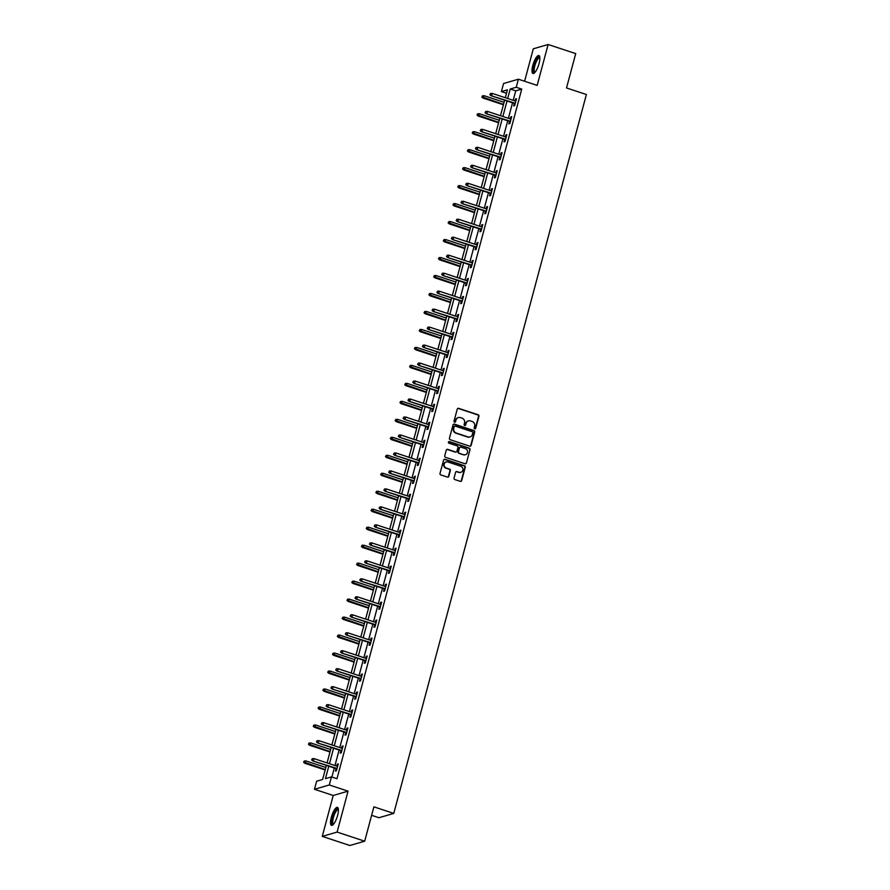 <?xml version="1.0" encoding="UTF-8"?>
<svg xmlns="http://www.w3.org/2000/svg" width="890" height="890" viewBox="0 0 890 890"><rect width="100%" height="100%" fill="white"/><g stroke="black" fill="none" stroke-linecap="round" stroke-linejoin="round"><path stroke-width="1.33" d="M474.737 428.835A0.834 0.779 73.8 0 0 475.705 428.29L478.931 416.275A1.19 1.124 73.8 0 0 478.153 414.784L458.65 408.343A1.19 1.124 73.8 0 0 457.26 409.111L454.034 421.137A0.834 0.779 73.8 0 0 455.035 422.183A0.834 0.779 73.8 0 0 455.558 421.637L455.969 420.08A3.816 3.582 73.8 0 1 460.408 417.599L462.032 418.144A3.816 3.582 73.8 0 1 464.536 422.906L464.113 424.463A0.834 0.779 73.8 0 0 465.103 425.509A0.834 0.779 73.8 0 0 465.637 424.964L466.049 423.406A3.816 3.582 73.8 0 1 470.487 420.937L472.112 421.471A3.816 3.582 73.8 0 1 474.615 426.232L474.192 427.79A0.834 0.779 73.8 0 0 474.737 428.835M474.971 428.869A0.834 0.779 73.8 0 0 475.305 428.401L478.531 416.387A1.19 1.124 73.8 0 0 477.752 414.896L458.25 408.454A1.19 1.124 73.8 0 0 457.816 408.41M454.823 422.216A0.834 0.779 73.8 0 0 455.157 421.749L455.969 420.08M464.903 425.542A0.834 0.779 73.8 0 0 465.236 425.075L466.049 423.406M337.588 815.462A9.467 2.737 -71.7 0 0 337.432 807.375A9.467 2.737 -71.7 0 0 331.336 817.276A9.467 2.737 -71.7 0 0 331.492 825.364A9.467 2.737 -71.7 0 0 337.588 815.462M539.051 63.613A9.467 2.737 -71.7 0 0 538.895 55.525A9.467 2.737 -71.7 0 0 532.798 65.426A9.467 2.737 -71.7 0 0 532.954 73.514A9.467 2.737 -71.7 0 0 539.051 63.613M454.056 478.052A1.19 1.124 73.8 0 0 454.834 479.543L460.308 481.357A1.19 1.124 73.8 0 0 461.699 480.578L465.27 467.228A1.19 1.124 73.8 0 0 464.491 465.748L444.989 459.307A1.19 1.124 73.8 0 0 443.609 460.074L440.027 473.424A1.19 1.124 73.8 0 0 440.806 474.915L447.414 477.096A1.19 1.124 73.8 0 0 448.805 476.317L450.34 470.61A1.19 1.124 73.8 0 0 449.55 469.119L446.279 468.04A3.193 2.993 73.8 0 1 446.202 461.955A3.193 2.993 73.8 0 1 447.904 461.988L460.742 466.226A3.193 2.993 73.8 0 1 460.82 472.312A3.193 2.993 73.8 0 1 459.118 472.279L456.982 471.567A1.19 1.124 73.8 0 0 455.591 472.345L454.056 478.052M364.689 841.195L349.859 845.5L322.269 836.389L337.099 832.083L364.689 841.195L373.889 806.852L393.769 813.415L586.388 94.518L566.518 87.954L575.719 53.611L548.129 44.5L537.159 85.407L518.403 79.21L516.233 87.276L521.751 89.1L336.976 778.728L331.447 776.903L329.289 784.969L314.459 789.274L316.629 781.209L322.636 779.462L326.396 765.411M337.099 832.083L348.057 791.165L329.289 784.969M469.742 446.168A1.19 1.124 73.8 0 0 471.122 445.401L474.704 432.051A1.19 1.124 73.8 0 0 473.925 430.56L454.412 424.118A1.19 1.124 73.8 0 0 453.032 424.897L449.45 438.247A1.19 1.124 73.8 0 0 450.229 439.727L469.742 446.168M469.987 449.639L466.416 462.989A1.19 1.124 73.8 0 1 465.025 463.768L445.523 457.327A1.19 1.124 73.8 0 1 444.744 455.836L446.268 450.118A1.19 1.124 73.8 0 1 447.659 449.35L455.569 451.964A1.19 1.124 73.8 0 0 456.959 451.186L457.972 447.392A1.19 1.124 73.8 0 0 457.193 445.912L448.949 443.187A0.834 0.779 73.8 0 1 448.938 441.596A0.834 0.779 73.8 0 1 449.383 441.607L469.208 448.148A1.19 1.124 73.8 0 1 469.987 449.639L466.416 462.989M548.129 44.5L533.299 48.805L524.599 81.257M371.631 815.307L378.94 817.721L393.769 813.415M521.751 89.1L515.744 90.847L513.196 100.336M512.54 102.817L508.379 118.314M507.723 120.795L503.562 136.292M502.906 138.773L498.745 154.27M498.089 156.751L493.928 172.248M493.271 174.729L489.111 190.226M488.454 192.718L484.293 208.204M483.637 210.696L479.476 226.182M478.82 228.674L474.659 244.16M474.003 246.652L469.842 262.138M469.186 264.63L465.025 280.116M464.369 282.608L460.208 298.094M459.551 300.586L455.391 316.072M454.723 318.564L450.574 334.05M449.906 336.542L445.757 352.028M445.089 354.52L440.939 370.006M440.272 372.498L436.122 387.984M435.455 390.476L431.305 405.962M430.638 408.454L426.488 423.94M425.82 426.432L421.671 441.918M421.003 444.41L416.854 459.896M416.186 462.388L412.037 477.874M411.369 480.366L407.22 495.852M406.552 498.344L402.402 513.83M401.735 516.322L397.585 531.808M396.918 534.3L392.768 549.786M392.101 552.278L387.951 567.764M387.284 570.256L383.134 585.742M382.466 588.234L378.317 603.72M377.649 606.212L373.5 621.698M372.832 624.19L368.683 639.676M368.015 642.168L363.865 657.654M363.198 660.146L359.048 675.632M358.381 678.124L354.231 693.61M353.564 696.102L349.414 711.588M348.747 714.08L344.597 729.577M343.929 732.058L339.78 747.556M339.112 750.036L334.963 765.534M334.295 768.014L331.881 777.048M514.32 103.407L513.652 105.91L514.654 105.621L516.5 98.701L515.499 99.001L514.987 100.926M509.503 121.385L508.835 123.888L509.837 123.599L511.683 116.679L510.682 116.979L510.17 118.904M504.686 139.363L504.018 141.866L505.019 141.577L506.866 134.657L505.865 134.957L505.353 136.882M499.869 157.341L499.201 159.844L500.202 159.555L502.049 152.635L501.048 152.935L500.536 154.86M495.051 175.319L494.384 177.822L495.385 177.533L497.232 170.613L496.231 170.913L495.719 172.838M490.234 193.297L489.567 195.8L490.568 195.511L492.415 188.591L491.414 188.891L490.902 190.816M485.417 211.275L484.75 213.778L485.751 213.489L487.598 206.569L486.596 206.869L486.085 208.794M480.6 229.253L479.933 231.756L480.934 231.467L482.781 224.558L481.779 224.847L481.268 226.772M475.783 247.231L475.115 249.734L476.117 249.445L477.963 242.536L476.962 242.825L476.45 244.75M470.966 265.209L470.298 267.712L471.3 267.423L473.146 260.514L472.145 260.803L471.633 262.728M466.149 283.198L465.481 285.69L466.482 285.401L468.329 278.492L467.328 278.781L466.816 280.706M461.332 301.176L460.664 303.668L461.665 303.379L463.512 296.47L462.511 296.759L461.999 298.684M456.514 319.154L455.847 321.646L456.848 321.357L458.695 314.448L457.694 314.737L457.182 316.662M451.697 337.132L451.03 339.624L452.031 339.335L453.878 332.426L452.877 332.715L452.365 334.64M446.88 355.11L446.213 357.602L447.214 357.313L449.061 350.404L448.059 350.693L447.548 352.618M442.063 373.088L441.384 375.58L442.397 375.291L444.243 368.382L443.242 368.671L442.731 370.596M437.246 391.066L436.567 393.558L437.58 393.269L439.426 386.36L438.425 386.649L437.913 388.574M432.429 409.044L431.75 411.536L432.763 411.247L434.609 404.338L433.608 404.627L433.096 406.552M427.612 427.022L426.933 429.514L427.945 429.225L429.792 422.316L428.791 422.605L428.279 424.53M422.795 445L422.116 447.492L423.128 447.203L424.975 440.294L423.974 440.583L423.462 442.508M417.977 462.978L417.299 465.47L418.311 465.181L420.158 458.272L419.157 458.561L418.645 460.486M413.16 480.956L412.482 483.448L413.494 483.159L415.341 476.25L414.339 476.539L413.828 478.464M408.343 498.934L407.665 501.426L408.666 501.137L410.524 494.228L409.522 494.517L409.011 496.442M403.526 516.912L402.847 519.404L403.849 519.115L405.707 512.206L404.705 512.495L404.194 514.42M398.709 534.89L398.03 537.382L399.032 537.093L400.889 530.184L399.888 530.473L399.365 532.398M393.892 552.868L393.213 555.36L394.214 555.071L396.072 548.162L395.071 548.451L394.548 550.376M389.075 570.846L388.396 573.338L389.397 573.049L391.255 566.14L390.254 566.429L389.731 568.354M384.257 588.824L383.579 591.316L384.58 591.027L386.438 584.118L385.437 584.407L384.914 586.332M379.44 606.802L378.762 609.294L379.763 609.005L381.621 602.096L380.62 602.385L380.097 604.31M374.623 624.78L373.945 627.283L374.946 626.983L376.804 620.074L375.803 620.363L375.28 622.288M369.806 642.758L369.128 645.261L370.129 644.961L371.987 638.052L370.985 638.341L370.463 640.266M364.989 660.736L364.31 663.239L365.312 662.939L367.17 656.03L366.168 656.319L365.645 658.244M360.172 678.714L359.493 681.217L360.495 680.917L362.352 674.008L361.351 674.297L360.828 676.222M355.355 696.692L354.676 699.195L355.677 698.895L357.535 691.986L356.534 692.275L356.011 694.2M350.538 714.67L349.859 717.173L350.86 716.873L352.718 709.964L351.717 710.253L351.194 712.178M345.721 732.648L345.042 735.151L346.043 734.851L347.901 727.942L346.9 728.231L346.377 730.156M340.903 750.626L340.225 753.129L341.226 752.829L343.084 745.92L342.083 746.209L341.56 748.134M336.075 768.604L335.408 771.107L336.409 770.807L338.267 763.898L337.266 764.187L336.743 766.112M348.057 791.165L333.227 795.471L322.269 836.389M333.227 795.471L314.459 789.274M506.499 93.261L501.404 91.581L503.573 83.515L518.403 79.21M328.777 766.19L325.44 778.65L331.447 776.903M516.233 87.276L510.226 89.022L507.678 98.512M507.011 101.004L502.861 116.49M502.194 118.982L498.044 134.468M497.377 136.96L493.227 152.446M492.559 154.938L488.41 170.424M487.742 172.916L483.593 188.402M482.925 190.894L478.776 206.38M478.108 208.872L473.958 224.358M473.291 226.85L469.141 242.336M468.474 244.828L464.324 260.314M463.657 262.806L459.507 278.292M458.84 280.784L454.69 296.27M454.022 298.762L449.873 314.248M449.205 316.74L445.056 332.226M444.388 334.718L440.239 350.204M439.571 352.696L435.421 368.182M434.754 370.674L430.604 386.16M429.937 388.652L425.787 404.138M425.12 406.63L420.97 422.116M420.303 424.608L416.153 440.094M415.485 442.586L411.336 458.072M410.668 460.564L406.519 476.05M405.851 478.542L401.702 494.028M401.034 496.52L396.884 512.006M396.217 514.498L392.067 529.984M391.4 532.476L387.25 547.973M386.583 550.454L382.433 565.951M381.766 568.432L377.616 583.929M376.948 586.41L372.799 601.907M372.131 604.388L367.982 619.885M367.314 622.366L363.165 637.863M362.497 640.344L358.347 655.841M357.68 658.322L353.53 673.819M352.863 676.3L348.713 691.797M348.046 694.278L343.896 709.775M343.228 712.256L339.079 727.753M338.411 730.234L334.262 745.731M333.594 748.212L329.445 763.709M505.309 97.733L507.422 89.834L501.404 91.581M327.064 762.919L331.214 747.433M331.881 744.941L336.031 729.455M336.698 726.963L340.848 711.466M341.515 708.985L345.665 693.488M346.332 691.007L350.493 675.51M351.149 673.029L355.31 657.532M355.967 655.051L360.127 639.554M360.784 637.073L364.945 621.576M365.601 619.095L369.762 603.598M370.418 601.117L374.579 585.62M375.235 583.139L379.396 567.642M380.052 565.161L384.213 549.664M384.869 547.183L389.03 531.686M389.686 529.205L393.847 513.708M394.504 511.227L398.664 495.73M399.321 493.249L403.482 477.752M404.138 475.271L408.299 459.774M408.955 457.293L413.116 441.796M413.772 439.315L417.933 423.818M418.6 421.337L422.75 405.84M423.418 403.359L427.567 387.862M428.235 385.381L432.384 369.884M433.052 367.403L437.201 351.906M437.869 349.425L442.019 333.928M442.686 331.447L446.836 315.95M447.503 313.469L451.653 297.972M452.32 295.491L456.47 279.994M457.137 277.513L461.287 262.016M461.955 259.535L466.104 244.038M466.772 241.557L470.921 226.06M471.589 223.579L475.738 208.082M476.406 205.601L480.555 190.104M481.223 187.623L485.373 172.126M486.04 169.645L490.19 154.148M490.857 151.667L495.007 136.17M495.674 133.689L499.824 118.192M500.492 115.711L504.641 100.214M515.744 90.847L510.226 89.022M515.499 99.001L516.345 99.279M510.682 116.979L511.528 117.258M505.865 134.957L506.71 135.236M501.048 152.935L501.893 153.214M496.231 170.913L497.076 171.191M491.414 188.891L492.259 189.169M486.596 206.869L487.442 207.148M481.779 224.847L482.625 225.126M476.962 242.825L477.808 243.104M472.145 260.803L472.991 261.082M467.328 278.781L468.173 279.06M462.511 296.759L463.356 297.038M457.694 314.737L458.539 315.016M452.877 332.715L453.722 332.993M448.059 350.693L448.905 350.972M443.242 368.671L444.088 368.95M438.425 386.649L439.271 386.928M433.608 404.627L434.454 404.906M428.791 422.605L429.636 422.884M423.974 440.583L424.819 440.861M419.157 458.561L420.002 458.84M414.339 476.539L415.185 476.818M409.522 494.517L410.368 494.796M404.705 512.495L405.551 512.774M399.888 530.473L400.734 530.751M395.071 548.451L395.916 548.73M390.254 566.429L391.099 566.707M385.437 584.407L386.282 584.685M380.62 602.385L381.465 602.663M375.803 620.363L376.648 620.642M370.985 638.341L371.831 638.62M366.168 656.319L367.014 656.598M361.351 674.297L362.197 674.576M356.534 692.275L357.38 692.553M351.717 710.253L352.562 710.531M346.9 728.231L347.745 728.51M342.083 746.209L342.928 746.488M337.266 764.187L338.111 764.466M468.251 420.948A3.816 3.582 73.8 0 0 465.648 423.518M458.183 417.621A3.816 3.582 73.8 0 0 455.569 420.191M470.165 446.224A1.19 1.124 73.8 0 0 470.721 445.512L474.303 432.173A1.19 1.124 73.8 0 0 473.524 430.682L454.011 424.241A1.19 1.124 73.8 0 0 453.589 424.185M472.846 432.796A0.834 0.779 73.8 0 0 472.301 431.75L455.179 426.099A0.834 0.779 73.8 0 0 454.212 426.644L453.778 428.279A3.816 3.582 73.8 0 0 456.27 433.041L467.973 436.912A3.816 3.582 73.8 0 0 472.412 434.431L472.846 432.796M454.545 426.176A0.834 0.779 73.8 0 0 453.811 426.755L454.212 426.644M469.809 437.001A3.816 3.582 73.8 0 1 467.573 437.023L455.869 433.163A3.816 3.582 73.8 0 1 453.377 428.401L453.811 426.755M465.459 463.812A1.19 1.124 73.8 0 0 466.015 463.111M455.992 452.009A1.19 1.124 73.8 0 1 455.168 452.076L447.258 449.461A1.19 1.124 73.8 0 0 446.825 449.417M469.586 449.762A1.19 1.124 73.8 0 0 468.808 448.271L448.983 441.718A0.834 0.779 73.8 0 0 448.738 441.685M463.779 454.668A3.193 2.993 73.8 0 0 467.595 451.708A3.193 2.993 73.8 0 0 465.392 448.616L460.875 447.125A1.19 1.124 73.8 0 0 459.485 447.893L458.472 451.686A1.19 1.124 73.8 0 0 459.251 453.177L463.378 454.79A3.193 2.993 73.8 0 0 465.27 454.757M460.041 447.192A1.19 1.124 73.8 0 0 459.084 448.015L459.485 447.893M463.378 454.79L458.851 453.288A1.19 1.124 73.8 0 1 458.072 451.809L459.084 448.015M460.608 472.368A3.193 2.993 73.8 0 1 458.717 472.39L456.581 471.689A1.19 1.124 73.8 0 0 456.147 471.633M446.001 462.01A3.193 2.993 73.8 0 0 445.879 468.151L446.279 468.04M447.848 477.151A1.19 1.124 73.8 0 0 448.404 476.439L449.928 470.721A1.19 1.124 73.8 0 0 449.15 469.241L445.879 468.151M460.742 481.401A1.19 1.124 73.8 0 0 461.298 480.7L464.869 467.35A1.19 1.124 73.8 0 0 464.091 465.859L444.588 459.418A1.19 1.124 73.8 0 0 444.166 459.362M482.558 95.786L481.846 97.055L482.558 95.786L484.271 95.753L482.992 98.045L503.417 104.786M482.247 96.943L503.529 104.375M484.271 95.753L504.085 102.294M482.992 98.045L481.846 97.055M490.257 94.618L490.568 93.461L489.856 94.729L491.736 95.508L492.292 93.428L515.833 101.204M515.277 103.285L491.013 95.708L515.165 103.696M489.856 94.729L491.013 95.708M492.292 93.428L490.568 93.461M534.823 72.546A8.199 2.37 108.3 0 1 533.633 67.707A8.199 2.37 108.3 0 1 537.26 58.462A8.199 2.37 108.3 0 1 539.83 57.405M539.863 57.839A7.587 2.192 -71.7 0 0 539.74 57.783A7.587 2.192 -71.7 0 0 537.783 59.118A7.587 2.192 -71.7 0 0 534.578 66.883A7.587 2.192 -71.7 0 0 534.979 72.19A7.587 2.192 -71.7 0 0 535.113 72.224M539.329 55.848A9.412 2.715 -71.7 0 0 537.326 57.527A9.412 2.715 -71.7 0 0 533.51 66.483A9.412 2.715 -71.7 0 0 533.499 73.514M333.361 824.407A8.199 2.37 108.3 0 1 332.649 817.443A8.199 2.37 108.3 0 1 338.367 809.255M338.4 809.689A7.587 2.192 -71.7 0 0 338.278 809.633A7.587 2.192 -71.7 0 0 333.394 817.576A7.587 2.192 -71.7 0 0 333.516 824.051A7.587 2.192 -71.7 0 0 333.65 824.084M337.877 807.697A9.412 2.715 -71.7 0 0 332.248 817.565A9.412 2.715 -71.7 0 0 332.037 825.364M477.741 113.764L477.029 115.033L477.741 113.764L479.454 113.731L478.175 116.023L498.6 122.764M477.429 114.921L498.712 122.353M479.454 113.731L499.268 120.272M478.175 116.023L477.029 115.033M472.924 131.742L472.212 133.011L472.924 131.742L474.637 131.709L473.358 134.001L493.783 140.742M472.612 132.899L493.894 140.331M474.637 131.709L494.451 138.25M473.358 134.001L472.212 133.011M485.439 112.596L485.751 111.439L485.039 112.707L486.919 113.486L487.475 111.406L511.016 119.182M510.459 121.263L486.196 113.686L510.348 121.674M485.039 112.707L486.196 113.686M487.475 111.406L485.751 111.439M480.622 130.574L480.934 129.417L480.222 130.685L482.102 131.464L482.658 129.384L506.199 137.16M505.642 139.24L481.379 131.664L505.531 139.652M480.222 130.685L481.379 131.664M482.658 129.384L480.934 129.417M468.107 149.72L467.395 150.989L468.107 149.72L469.82 149.687L468.541 151.979L488.966 158.72M467.795 150.877L489.077 158.309M469.82 149.687L489.634 156.228M468.541 151.979L467.395 150.989M463.29 167.698L462.578 168.966L463.29 167.698L465.003 167.665L463.723 169.957L484.149 176.698M462.978 168.855L484.26 176.287M465.003 167.665L484.816 174.206M463.723 169.957L462.578 168.966M458.472 185.676L457.76 186.945L458.472 185.676L460.186 185.643L458.906 187.935L479.332 194.676M458.161 186.833L479.443 194.265M460.186 185.643L479.999 192.184M458.906 187.935L457.76 186.945M475.805 148.552L476.117 147.395L475.405 148.663L477.285 149.442L477.841 147.362L501.382 155.138M500.825 157.219L476.562 149.642L500.714 157.63M475.405 148.663L476.562 149.642M477.841 147.362L476.117 147.395M470.988 166.53L471.3 165.373L470.588 166.641L472.468 167.42L473.024 165.34L496.564 173.116M496.008 175.196L471.745 167.632L495.897 175.608M470.588 166.641L471.745 167.632M473.024 165.34L471.3 165.373M466.171 184.508L466.482 183.351L465.77 184.619L467.651 185.398L468.207 183.318L491.747 191.094M491.191 193.174L466.927 185.609L491.08 193.586M465.77 184.619L466.927 185.609M468.207 183.318L466.482 183.351M461.354 202.486L461.665 201.329L460.953 202.597L462.833 203.376L463.39 201.296L486.93 209.072M486.374 211.153L462.11 203.588L486.263 211.564M460.953 202.597L462.11 203.588M463.39 201.296L461.665 201.329M456.537 220.464L456.848 219.307L456.136 220.575L458.016 221.354L458.572 219.274L482.113 227.05M481.557 229.131L457.293 221.566L481.445 229.542M456.136 220.575L457.293 221.566M458.572 219.274L456.848 219.307M451.72 238.442L452.031 237.285L451.319 238.553L453.199 239.332L453.755 237.252L477.296 245.028M476.74 247.109L452.476 239.543L476.628 247.52M451.319 238.553L452.476 239.543M453.755 237.252L452.031 237.285M446.902 256.42L447.214 255.263L446.502 256.531L448.382 257.31L448.938 255.23L472.479 263.006M471.923 265.087L447.659 257.522L471.811 265.498M446.502 256.531L447.659 257.522M448.938 255.23L447.214 255.263M442.085 274.398L442.397 273.241L441.685 274.509L443.565 275.288L444.121 273.208L467.662 280.984M467.105 283.065L442.842 275.5L466.994 283.476M441.685 274.509L442.842 275.5M444.121 273.208L442.397 273.241M437.268 292.376L437.58 291.219L436.868 292.487L438.748 293.266L439.304 291.186L462.845 298.962M462.288 301.043L438.025 293.478L462.177 301.454M436.868 292.487L438.025 293.478M439.304 291.186L437.58 291.219M432.451 310.354L432.763 309.197L432.051 310.465L433.931 311.244L434.487 309.164L458.027 316.94M457.471 319.021L433.207 311.455L457.36 319.432M432.051 310.465L433.207 311.455M434.487 309.164L432.763 309.197M427.634 328.332L427.945 327.175L427.233 328.443L429.114 329.222L429.67 327.142L453.21 334.918M452.654 336.999L428.39 329.434L452.543 337.41M427.233 328.443L428.39 329.434M429.67 327.142L427.945 327.175M422.817 346.31L423.128 345.153L422.416 346.421L424.296 347.2L424.853 345.12L448.393 352.896M447.837 354.976L423.573 347.411L447.726 355.388M422.416 346.421L423.573 347.411M424.853 345.12L423.128 345.153M418 364.288L418.311 363.131L417.599 364.399L419.479 365.178L420.036 363.098L443.576 370.874M443.02 372.955L418.756 365.389L442.909 373.366M417.599 364.399L418.756 365.389M420.036 363.098L418.311 363.131M413.183 382.266L413.494 381.109L412.782 382.377L414.662 383.156L415.218 381.076L438.759 388.852M438.203 390.933L413.939 383.368L438.091 391.344M412.782 382.377L413.939 383.368M415.218 381.076L413.494 381.109M408.365 400.244L408.677 399.087L407.965 400.355L409.845 401.134L410.401 399.054L433.942 406.83M433.386 408.911L409.122 401.346L433.274 409.322M407.965 400.355L409.122 401.346M410.401 399.054L408.677 399.087M403.548 418.222L403.86 417.065L403.148 418.333L405.028 419.112L405.584 417.032L429.125 424.808M428.568 426.889L404.305 419.324L428.457 427.3M403.148 418.333L404.305 419.324M405.584 417.032L403.86 417.065M398.731 436.2L399.043 435.043L398.331 436.311L400.211 437.09L400.767 435.01L424.308 442.786M423.751 444.867L399.488 437.301L423.64 445.278M398.331 436.311L399.488 437.301M400.767 435.01L399.043 435.043M393.914 454.178L394.226 453.021L393.514 454.301L395.394 455.068L395.95 452.988L419.49 460.764M418.934 462.845L394.671 455.28L418.823 463.256M393.514 454.301L394.671 455.28M395.95 452.988L394.226 453.021M389.097 472.156L389.408 470.999L388.696 472.279L390.577 473.046L391.133 470.966L414.673 478.742M414.117 480.822L389.853 473.257L414.006 481.234M388.696 472.279L389.853 473.257M391.133 470.966L389.408 470.999M453.655 203.654L452.943 204.922L453.655 203.654L455.368 203.621L454.089 205.913L474.515 212.654M453.344 204.811L474.626 212.243M455.368 203.621L475.182 210.162M454.089 205.913L452.943 204.922M448.838 221.632L448.126 222.901L448.838 221.632L450.551 221.599L449.272 223.891L469.697 230.632M448.527 222.789L469.809 230.221M450.551 221.599L470.365 228.14M449.272 223.891L448.126 222.901M444.021 239.61L443.309 240.879L444.021 239.61L445.734 239.577L444.455 241.869L464.88 248.61M443.709 240.767L464.992 248.199M445.734 239.577L465.548 246.118M444.455 241.869L443.309 240.879M439.204 257.588L438.492 258.857L439.204 257.588L440.917 257.555L439.638 259.847L460.063 266.588M438.892 258.745L460.175 266.177M440.917 257.555L460.731 264.096M439.638 259.847L438.492 258.857M434.387 275.566L433.675 276.834L434.387 275.566L436.1 275.533L434.821 277.825L455.246 284.566M434.075 276.723L455.357 284.155M436.1 275.533L455.914 282.074M434.821 277.825L433.675 276.834M429.57 293.544L428.858 294.812L429.57 293.544L431.283 293.511L430.003 295.803L450.429 302.544M429.258 294.701L450.54 302.133M431.283 293.511L451.097 300.052M430.003 295.803L428.858 294.812M424.753 311.522L424.041 312.791L424.753 311.522L426.466 311.489L425.186 313.781L445.612 320.522M424.441 312.679L445.723 320.111M426.466 311.489L446.279 318.03M425.186 313.781L424.041 312.791M419.935 329.5L419.223 330.769L419.935 329.5L421.649 329.467L420.369 331.759L440.795 338.5M419.624 330.657L440.906 338.089M421.649 329.467L441.462 336.008M420.369 331.759L419.223 330.769M415.118 347.478L414.406 348.758L415.118 347.478L416.832 347.445L415.552 349.737L435.978 356.478M414.807 348.635L436.089 356.067M416.832 347.445L436.634 353.986M415.552 349.737L414.406 348.758M410.301 365.456L409.589 366.736L410.301 365.456L412.014 365.423L410.735 367.715L431.161 374.456M409.99 366.613L431.272 374.045M412.014 365.423L431.817 371.976M410.735 367.715L409.589 366.736M405.484 383.434L404.772 384.714L405.484 383.434L407.197 383.401L405.918 385.693L426.343 392.434M405.173 384.591L426.455 392.023M407.197 383.401L427 389.954M405.918 385.693L404.772 384.714M400.667 401.423L399.955 402.692L400.667 401.423L402.38 401.379L401.101 403.671L421.526 410.412M400.355 402.569L421.637 410.001M402.38 401.379L422.183 407.932M401.101 403.671L399.955 402.692M395.85 419.401L395.138 420.67L395.85 419.401L397.563 419.368L396.284 421.649L416.709 428.39M395.538 420.547L416.809 427.979M397.563 419.368L417.366 425.909M396.284 421.649L395.138 420.67M391.033 437.379L390.321 438.648L391.033 437.379L392.746 437.346L391.466 439.627L411.892 446.368M390.721 438.525L411.992 445.957M392.746 437.346L412.548 443.888M391.466 439.627L390.321 438.648M386.216 455.357L385.503 456.626L386.216 455.357L387.929 455.324L386.649 457.605L407.075 464.346M385.904 456.503L407.175 463.935M387.929 455.324L407.731 461.866M386.649 457.605L385.503 456.626M381.398 473.335L380.686 474.604L381.398 473.335L383.112 473.302L381.832 475.583L402.258 482.324M381.087 474.481L402.358 481.913M383.112 473.302L402.914 479.844M381.832 475.583L380.686 474.604M376.581 491.313L375.869 492.582L376.581 491.313L378.295 491.28L377.015 493.561L397.441 500.302M376.27 492.459L397.541 499.891M378.295 491.28L398.097 497.822M377.015 493.561L375.869 492.582M371.764 509.291L371.052 510.56L371.764 509.291L373.477 509.258L372.198 511.539L392.624 518.28M371.453 510.437L392.724 517.869M373.477 509.258L393.28 515.799M372.198 511.539L371.052 510.56M366.936 527.269L366.235 528.538L366.936 527.269L368.66 527.236L367.381 529.517L387.806 536.258M366.636 528.415L387.907 535.847M368.66 527.236L388.463 533.778M367.381 529.517L366.235 528.538M362.119 545.247L361.418 546.516L362.119 545.247L363.843 545.214L362.564 547.495L382.989 554.236M361.818 546.393L383.089 553.825M363.843 545.214L383.646 551.755M362.564 547.495L361.418 546.516M384.28 490.134L384.591 488.977L383.879 490.257L385.759 491.024L386.316 488.944L409.856 496.72M409.3 498.801L385.036 491.236L409.189 499.212M383.879 490.257L385.036 491.236M386.316 488.944L384.591 488.977M379.463 508.112L379.774 506.966L379.062 508.234L380.942 509.002L381.499 506.922L405.039 514.698M404.483 516.779L380.219 509.214L404.372 517.19M379.062 508.234L380.219 509.214M381.499 506.922L379.774 506.966M374.646 526.09L374.957 524.944L374.245 526.212L376.125 526.98L376.681 524.911L400.222 532.676M399.666 534.757L375.402 527.192L399.554 535.168M374.245 526.212L375.402 527.192M376.681 524.911L374.957 524.944M369.828 544.068L370.14 542.922L369.428 544.191L371.308 544.958L371.853 542.889L395.405 550.654M394.849 552.735L370.585 545.17L394.737 553.146M369.428 544.191L370.585 545.17M371.853 542.889L370.14 542.922M357.302 563.225L356.601 564.494L357.302 563.225L359.026 563.192L357.747 565.473L378.172 572.214M357.001 564.371L378.272 571.803M359.026 563.192L378.829 569.734M357.747 565.473L356.601 564.494M352.484 581.203L351.784 582.472L352.484 581.203L354.209 581.17L352.93 583.451L373.355 590.192M352.184 582.349L373.455 589.781M354.209 581.17L374.011 587.712M352.93 583.451L351.784 582.472M347.667 599.181L346.966 600.45L347.667 599.181L349.392 599.148L348.112 601.429L368.527 608.17M347.367 600.327L368.638 607.759M349.392 599.148L369.194 605.69M348.112 601.429L346.966 600.45M342.85 617.159L342.149 618.428L342.85 617.159L344.575 617.126L343.295 619.407L363.71 626.148M342.55 618.305L363.821 625.737M344.575 617.126L364.377 623.668M343.295 619.407L342.149 618.428M338.033 635.137L337.332 636.406L338.033 635.137L339.757 635.104L338.478 637.385L358.893 644.126M337.733 636.283L359.004 643.715M339.757 635.104L359.56 641.645M338.478 637.385L337.332 636.406M333.216 653.115L332.515 654.384L333.216 653.115L334.94 653.082L333.661 655.363L354.075 662.104M332.916 654.261L354.187 661.693M334.94 653.082L354.743 659.624M333.661 655.363L332.515 654.384M328.399 671.093L327.698 672.362L328.399 671.093L330.123 671.06L328.844 673.341L349.258 680.082M328.099 672.239L349.37 679.671M330.123 671.06L349.926 677.602M328.844 673.341L327.698 672.362M323.582 689.071L322.881 690.34L323.582 689.071L325.306 689.038L324.027 691.319L344.441 698.06M323.281 690.217L344.552 697.649M325.306 689.038L345.109 695.58M324.027 691.319L322.881 690.34M365.011 562.046L365.323 560.9L364.611 562.168L366.491 562.936L367.036 560.867L390.588 568.643M390.031 570.712L365.768 563.148L389.92 571.124M364.611 562.168L365.768 563.148M367.036 560.867L365.323 560.9M360.194 580.024L360.506 578.878L359.794 580.147L361.674 580.914L362.219 578.845L385.771 586.621M385.214 588.691L360.951 581.125L385.103 589.102M359.794 580.147L360.951 581.125M362.219 578.845L360.506 578.878M355.377 598.002L355.689 596.856L354.976 598.125L356.857 598.892L357.402 596.823L380.953 604.599M380.397 606.669L356.134 599.104L380.286 607.08M354.976 598.125L356.134 599.104M357.402 596.823L355.689 596.856M350.56 615.98L350.871 614.834L350.159 616.102L352.028 616.87L352.585 614.801L376.136 622.577M375.58 624.647L351.316 617.082L375.469 625.058M350.159 616.102L351.316 617.082M352.585 614.801L350.871 614.834M345.743 633.958L346.054 632.812L345.342 634.081L347.211 634.848L347.768 632.779L371.319 640.555M370.763 642.625L346.499 635.06L370.652 643.036M345.342 634.081L346.499 635.06M347.768 632.779L346.054 632.812M340.926 651.936L341.237 650.79L340.525 652.058L342.394 652.826L342.95 650.757L366.502 658.533M365.946 660.602L341.682 653.038L365.834 661.014M340.525 652.058L341.682 653.038M342.95 650.757L341.237 650.79M336.108 669.914L336.42 668.768L335.708 670.037L337.577 670.804L338.133 668.735L361.685 676.511M361.129 678.581L336.865 671.015L361.017 678.992M335.708 670.037L336.865 671.015M338.133 668.735L336.42 668.768M331.291 687.892L331.603 686.746L330.891 688.015L332.76 688.782L333.316 686.713L356.868 694.489M356.311 696.558L332.048 688.994L356.2 696.97M330.891 688.015L332.048 688.994M333.316 686.713L331.603 686.746M318.765 707.049L318.064 708.318L318.765 707.049L320.489 707.016L319.21 709.297L339.624 716.038M318.464 708.195L339.735 715.627M320.489 707.016L340.291 713.558M319.21 709.297L318.064 708.318M326.474 705.87L326.786 704.724L326.074 705.993L327.943 706.76L328.499 704.691L352.051 712.467M351.494 714.537L327.231 706.971L351.383 714.948M326.074 705.993L327.231 706.971M328.499 704.691L326.786 704.724M313.947 725.027L313.247 726.296L313.947 725.027L315.672 724.994L314.393 727.275L334.807 734.016M313.647 726.173L334.918 733.605M315.672 724.994L335.474 731.535M314.393 727.275L313.247 726.296M321.657 723.848L321.969 722.702L321.257 723.971L323.126 724.738L323.682 722.669L347.233 730.445M346.677 732.515L322.414 724.95L346.566 732.926M321.257 723.971L322.414 724.95M323.682 722.669L321.969 722.702M309.13 743.005L308.43 744.274L309.13 743.005L310.855 742.972L309.575 745.253L329.99 751.994M308.83 744.151L330.101 751.583M310.855 742.972L330.657 749.514M309.575 745.253L308.43 744.274M316.84 741.826L317.151 740.68L316.44 741.948L318.309 742.716L318.865 740.647L342.416 748.423M341.86 750.493L317.597 742.928L341.749 750.904M316.44 741.948L317.597 742.928M318.865 740.647L317.151 740.68M304.313 760.983L303.612 762.252L304.313 760.983L306.038 760.95L304.758 763.231L325.173 769.972M304.013 762.129L325.284 769.561M306.038 760.95L325.84 767.491M304.758 763.231L303.612 762.252M312.023 759.804L312.334 758.658L311.622 759.927L313.491 760.694L314.048 758.625L337.599 766.401M337.043 768.471L312.779 760.906L336.932 768.882M311.622 759.927L312.779 760.906M314.048 758.625L312.334 758.658"/></g></svg>
